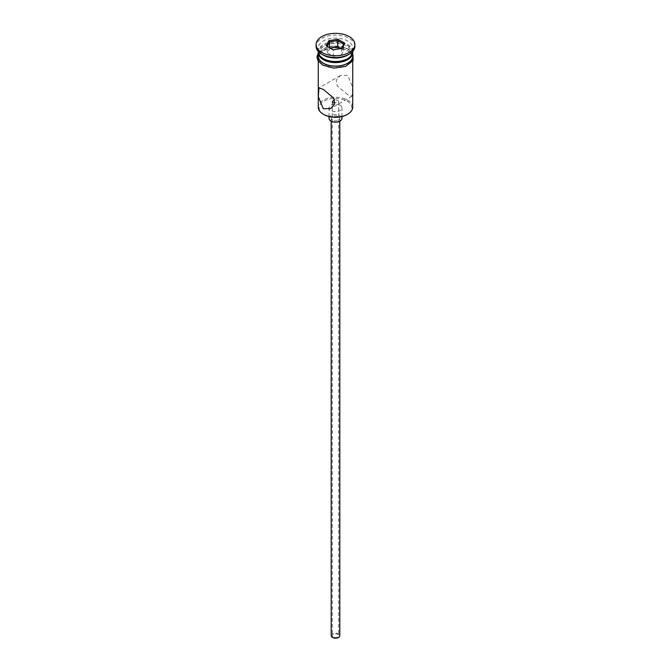 <?xml version="1.0" encoding="UTF-8"?>
<svg xmlns="http://www.w3.org/2000/svg" width="671" height="671" viewBox="0 0 671 671"><rect width="100%" height="100%" fill="white"/><g stroke="black" fill="none" stroke-linecap="round" stroke-linejoin="round"><path stroke-width="0.5" stroke-dasharray="3.35 2.52" d="M323.917 114.556A16.372 9.453 180 0 1 323.917 101.187A16.372 9.453 180 0 1 347.083 101.187A16.372 9.453 180 0 1 347.083 114.556M352.736 107.167A17.236 9.956 0 0 0 347.687 100.13A17.236 9.956 0 0 0 328.899 97.974A17.236 9.956 0 0 0 318.264 107.167M333.219 637.014A3.229 1.862 180 0 1 332.271 635.689A3.229 1.862 180 0 1 334.267 633.969A3.229 1.862 180 0 1 337.781 634.372A3.229 1.862 180 0 1 338.729 635.689A3.229 1.862 180 0 1 336.733 637.416A3.229 1.862 180 0 1 333.219 637.014M333.219 103.032L338.729 101.531L337.781 100.39L334.552 99.644M331.189 635.689A4.311 2.491 180 0 1 333.848 633.39A4.311 2.491 180 0 1 338.545 633.927A4.311 2.491 180 0 1 339.811 635.689M338.545 116.67A4.311 2.491 180 0 1 339.811 118.423A4.311 2.491 180 0 1 337.152 120.721A4.311 2.491 180 0 1 332.455 120.184A4.311 2.491 180 0 1 331.189 118.423A4.311 2.491 180 0 1 333.848 116.125A4.311 2.491 180 0 1 338.545 116.67M329.033 118.423A6.467 3.732 180 0 1 333.026 114.976A6.467 3.732 180 0 1 340.071 115.789A6.467 3.732 180 0 1 341.967 118.423M340.071 105.23A6.467 3.732 180 0 1 341.967 107.872A6.467 3.732 180 0 1 337.974 111.319A6.467 3.732 180 0 1 330.929 110.505A6.467 3.732 180 0 1 329.033 107.872A6.467 3.732 180 0 1 333.026 104.424A6.467 3.732 180 0 1 340.071 105.23M347.687 94.678L337.211 85.896L336.314 80.117L340.231 75.622L347.687 75.32L352.652 87.297L352.074 96.146L347.687 94.678M346.773 59.132A15.945 9.209 0 0 0 346.773 46.114A15.945 9.209 0 0 0 324.227 46.114A15.945 9.209 0 0 0 324.227 59.132M352.736 51.566A17.236 9.956 0 0 0 347.687 44.529A17.236 9.956 0 0 0 328.899 42.374A17.236 9.956 0 0 0 318.264 51.566M347.687 55.089A17.236 9.956 0 0 0 352.736 48.052A17.236 9.956 0 0 0 347.687 41.015A17.236 9.956 0 0 0 328.899 38.859A17.236 9.956 0 0 0 318.264 48.052A17.236 9.956 0 0 0 323.313 55.089M354.892 46.291A19.392 11.197 0 0 0 349.214 38.373A19.392 11.197 0 0 0 328.077 35.949A19.392 11.197 0 0 0 316.108 46.291M323.313 64.944A17.236 9.956 0 0 0 342.101 67.1A17.236 9.956 0 0 0 352.736 57.899A17.236 9.956 0 0 0 347.687 50.862A17.236 9.956 0 0 0 328.899 48.706A17.236 9.956 0 0 0 318.264 57.899A17.236 9.956 0 0 0 323.313 64.944M352.736 56.146A17.236 9.956 0 0 0 347.687 49.109A17.236 9.956 0 0 0 328.899 46.945A17.236 9.956 0 0 0 318.264 56.146M352.711 52.095A17.236 9.956 0 0 0 347.687 45.586A17.236 9.956 0 0 0 329.327 43.33A17.236 9.956 0 0 0 318.289 52.095M329.998 48.044L327.331 52.833L333.311 56.289L333.311 49.956L341.573 48.488M333.311 56.289L341.48 55.022L341.48 48.689L342.185 48.387M327.331 52.833L327.331 46.5L333.051 49.805M327.331 46.5L326.366 45.947M341.48 55.022L343.669 50.308L343.669 43.967M343.669 50.308L340.742 48.614M347.838 50.778A17.454 10.073 180 0 1 347.838 65.028A17.454 10.073 180 0 1 323.162 65.028A17.454 10.073 180 0 1 323.162 50.778A17.454 10.073 180 0 1 347.838 50.778M352.736 54.569A17.454 10.073 0 0 0 347.838 49.017A17.454 10.073 0 0 0 330.107 46.559A17.454 10.073 0 0 0 318.264 54.569M332.271 101.531L332.271 635.689M339.811 121.208L339.811 118.423M341.967 116.561L341.967 107.872M340.231 75.622L318.926 87.918M352.736 61.162L352.736 57.899M352.736 51.424L352.736 48.052M318.264 52.883L331.575 46.114L348.383 48.966L352.736 52.883M318.264 51.424L318.264 48.052M318.264 61.162L318.264 57.899M352.074 96.146L330.769 108.45M329.033 116.561L329.033 107.872M331.189 121.208L331.189 118.423M338.729 101.531L338.729 635.689"/><path stroke-width="1.01" d="M347.687 114.204L347.083 114.556A16.372 9.453 180 0 1 323.917 114.556L323.313 114.204A17.236 9.956 0 0 0 347.687 114.204A17.236 9.956 0 0 0 352.736 107.167L352.736 61.162M334.552 99.644L332.271 101.531L333.219 103.032M339.811 121.208L339.811 635.689A4.311 2.491 180 0 1 337.152 637.987A4.311 2.491 180 0 1 332.455 637.45A4.311 2.491 180 0 1 331.189 635.689L331.189 121.208M341.967 116.561L341.967 118.423A6.467 3.732 180 0 1 337.974 121.87A6.467 3.732 180 0 1 330.929 121.065A6.467 3.732 180 0 1 329.033 118.423L329.033 116.561M323.313 89.394L318.926 87.918L318.348 96.783L323.313 108.752L330.769 108.45L334.686 103.955L333.789 98.184L323.313 89.394M318.264 51.424L318.264 51.566A17.236 9.956 0 0 0 323.313 58.603L324.227 59.132A15.945 9.209 0 0 0 346.773 59.132L347.687 58.603A17.236 9.956 0 0 0 352.736 51.566L352.736 51.424M324.227 59.132L323.313 58.603A17.236 9.956 0 0 0 347.687 58.603M316.108 44.529L316.108 46.291A19.392 11.197 0 0 0 321.786 54.208L323.313 55.089A17.236 9.956 0 0 0 347.687 55.089L349.214 54.208A19.392 11.197 0 0 0 354.892 46.291L354.892 44.529A19.392 11.197 0 0 0 349.214 36.611A19.392 11.197 0 0 0 328.077 34.187A19.392 11.197 0 0 0 316.108 44.529A19.392 11.197 0 0 0 321.786 52.447A19.392 11.197 0 0 0 342.923 54.879A19.392 11.197 0 0 0 354.892 44.529M323.313 55.089L321.786 54.208A19.392 11.197 0 0 0 349.214 54.208M318.289 52.095A17.236 9.956 0 0 0 318.264 52.623L318.264 56.146A17.236 9.956 0 0 0 323.313 63.183A17.236 9.956 0 0 0 342.101 65.339A17.236 9.956 0 0 0 352.736 56.146L352.736 52.623A17.236 9.956 0 0 0 352.711 52.095M318.264 52.623A17.236 9.956 0 0 0 323.313 59.66A17.236 9.956 0 0 0 342.101 61.816A17.236 9.956 0 0 0 352.736 52.623M323.917 114.556L323.313 114.204A17.236 9.956 0 0 1 318.264 107.167L318.264 61.162M328.815 40.671L337.949 39.262L344.634 43.12L342.185 48.387L333.051 49.805L326.366 45.947L328.815 40.671L329.52 41.778L327.331 46.5M329.52 47.767L329.52 41.778L337.689 40.52L337.689 46.853L329.998 48.044M341.573 48.488L343.669 43.967L337.689 40.52L337.949 39.262M340.742 48.614L337.689 46.853M343.669 43.967L344.634 43.12M318.264 54.569A17.454 10.073 0 0 0 323.162 63.267A17.454 10.073 0 0 0 343.426 65.121A17.454 10.073 0 0 0 352.736 54.569M352.736 52.883L353.172 60.415L345.775 66.328L333.822 68.132L322.617 65.079L317.945 60.642L316.972 57.035L318.264 52.883"/></g></svg>
